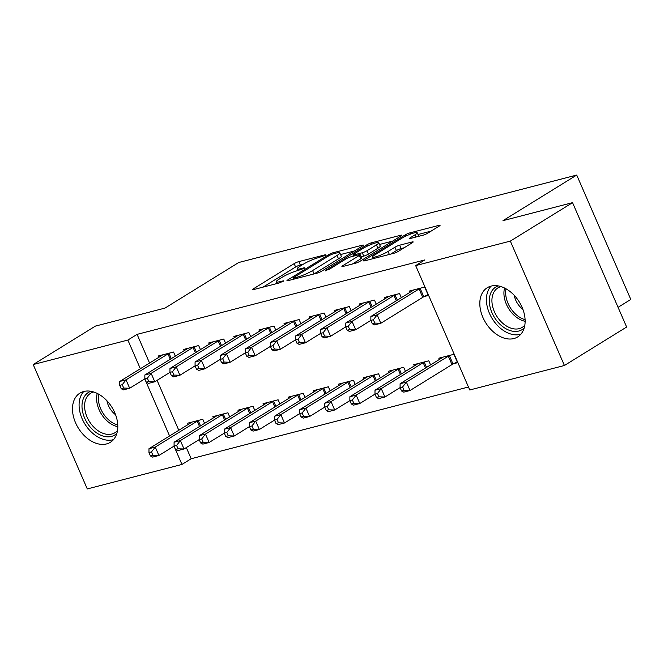 <?xml version="1.0" encoding="UTF-8"?>
<svg xmlns="http://www.w3.org/2000/svg" width="664" height="664" viewBox="0 0 664 664"><rect width="100%" height="100%" fill="white"/><g stroke="black" fill="none" stroke-linecap="round" stroke-linejoin="round"><path stroke-width="1" d="M303.382 264.172A11.645 1.76 -23.5 0 1 318.504 257.657L325.202 255.358L325.817 254.785L325.061 254.818L298.866 261.599A3.644 0.548 -23.5 0 0 294.144 263.633L253.432 288.798A3.644 0.548 -23.5 0 0 252.561 289.612A3.644 0.548 -23.5 0 0 253.64 289.562L279.826 282.789L283.744 280.789L279.602 281.702A11.645 1.76 -23.5 0 1 276.158 281.876A11.645 1.76 -23.5 0 1 278.955 279.27L282.349 277.17A11.645 1.76 -23.5 0 1 297.472 270.663L304.17 268.356L304.784 267.791L304.029 267.824L300.634 268.704A11.645 1.76 -23.5 0 1 297.19 268.87A11.645 1.76 -23.5 0 1 299.987 266.272L303.382 264.172L300.336 264.961A3.644 0.548 -23.5 0 0 295.604 266.994L263.035 287.13M513.87 338.549A28.925 19.754 58.3 0 1 484.18 320.098A28.925 19.754 58.3 0 1 487.26 287.728A28.925 19.754 58.3 0 1 491.069 286.109A28.925 19.754 58.3 0 1 520.767 304.56A28.925 19.754 58.3 0 1 517.679 336.93A28.925 19.754 58.3 0 1 513.87 338.549M106.547 443.934A28.925 19.754 58.3 0 1 76.85 425.483A28.925 19.754 58.3 0 1 79.937 393.113A28.925 19.754 58.3 0 1 83.747 391.494A28.925 19.754 58.3 0 1 113.444 409.945A28.925 19.754 58.3 0 1 110.357 442.315A28.925 19.754 58.3 0 1 106.547 443.934M423.059 235.197A3.644 0.548 -23.5 0 0 427.782 233.164L439.203 226.1A3.644 0.548 -23.5 0 0 440.083 225.287A3.644 0.548 -23.5 0 0 439.004 225.345L409.912 232.865A3.644 0.548 -23.5 0 0 405.189 234.907L364.478 260.072A3.644 0.548 -23.5 0 0 363.606 260.886A3.644 0.548 -23.5 0 0 364.685 260.827L393.769 253.308A3.644 0.548 -23.5 0 0 398.5 251.274L412.294 242.742A3.644 0.548 -23.5 0 0 413.166 241.928A3.644 0.548 -23.5 0 0 412.087 241.978L399.637 245.199A3.644 0.548 -23.5 0 0 394.914 247.24L388.075 251.465A9.736 1.469 -23.5 0 1 378.505 255.939A9.736 1.469 -23.5 0 1 372.546 257.059A9.736 1.469 -23.5 0 1 374.886 254.876L401.687 238.31A9.736 1.469 -23.5 0 1 411.248 233.836A9.736 1.469 -23.5 0 1 417.208 232.724A9.736 1.469 -23.5 0 1 414.875 234.898L410.41 237.662A3.644 0.548 -23.5 0 0 409.53 238.476A3.644 0.548 -23.5 0 0 410.609 238.417L423.059 235.197M415.664 265.6L510.334 241.107L564.417 365.49L469.747 389.984L415.664 265.6L424.877 259.906L137.091 334.365L127.87 340.059L140.345 368.736M186.318 447.569L191.174 458.741L181.953 464.443L87.283 488.936L33.2 364.553L95.409 326.099L164.971 308.096L238.708 262.512L576.717 175.064L502.988 220.647L572.551 202.653L510.334 241.107M33.2 364.553L127.87 340.059M362.544 245.937A3.644 0.548 -23.5 0 0 363.416 245.124A3.644 0.548 -23.5 0 0 362.345 245.174L333.253 252.702A3.644 0.548 -23.5 0 0 328.531 254.735L287.819 279.901A3.644 0.548 -23.5 0 0 286.948 280.714A3.644 0.548 -23.5 0 0 288.027 280.664L317.11 273.136A3.644 0.548 -23.5 0 0 321.832 271.103L362.544 245.937M371.583 242.783L400.674 235.255A3.644 0.548 -23.5 0 1 401.745 235.205A3.644 0.548 -23.5 0 1 400.873 236.019L360.17 261.184A3.644 0.548 -23.5 0 1 355.439 263.226L342.989 266.447A3.644 0.548 -23.5 0 1 341.918 266.496A3.644 0.548 -23.5 0 1 342.79 265.683L359.299 255.474A3.644 0.548 -23.5 0 0 360.17 254.661A3.644 0.548 -23.5 0 0 359.091 254.719L350.841 256.852A3.644 0.548 -23.5 0 0 346.11 258.885L328.921 269.518L325.468 270.406L366.86 244.817A3.644 0.548 -23.5 0 1 371.583 242.783L372.147 244.07M618.059 307.324L630.8 299.447L576.717 175.064M401.346 297.663L399.562 293.571L384.498 297.464L385.037 298.709M430.579 364.893L428.803 360.801L413.73 364.702L414.27 365.947M351.123 310.652L349.339 306.56L334.274 310.462L334.814 311.707M380.356 377.891L378.571 373.799L363.507 377.692L364.046 378.936M300.892 323.65L299.115 319.558L284.051 323.459L284.59 324.704M330.124 390.88L328.348 386.788L313.284 390.689L313.823 391.934M250.668 336.64L248.892 332.548L233.819 336.449L234.367 337.694M279.901 403.878L278.125 399.786L263.06 403.679L263.6 404.924M200.445 349.637L198.669 345.546L183.596 349.447L184.144 350.692M229.678 416.868L227.901 412.776L212.829 416.677L213.376 417.922M137.091 334.365L149.558 363.042M157.077 380.339L178.79 430.272M191.174 458.741L468.452 387.004M204.562 423.366L202.786 419.274L187.721 423.175L188.261 424.421M175.329 356.136L173.553 352.044L158.488 355.937L159.028 357.182M254.793 410.369L253.009 406.285L237.944 410.178L238.484 411.423M225.561 343.139L223.776 339.047L208.712 342.948L209.251 344.193M305.017 397.379L303.24 393.287L288.168 397.188L288.707 398.433M275.784 330.149L274 326.057L258.935 329.95L259.475 331.195M355.24 384.381L353.464 380.289L338.391 384.19L338.939 385.435M326.007 317.151L324.231 313.059L309.158 316.96L309.698 318.205M405.463 371.392L403.687 367.3L388.623 371.201L389.162 372.446M376.231 304.153L374.454 300.07L359.382 303.963L359.929 305.208M453.504 363.764L457.562 362.71L453.91 354.302L438.846 358.203L439.385 359.448M424.263 296.526L428.33 295.472L424.678 287.072L409.613 290.973L410.153 292.218M572.551 202.653L626.633 327.028L564.417 365.49M144.769 378.92L169.577 435.974M174.001 446.15L181.953 464.443M354.402 250.967L340.557 254.553M332.805 253.955L329.493 255.383L293.762 277.477L293.148 278.042L293.903 278.008L297.472 277.079A11.645 1.76 -23.5 0 0 312.603 270.563L337.03 255.466A11.645 1.76 -23.5 0 0 339.819 252.859A11.645 1.76 -23.5 0 0 336.374 253.034L332.805 253.955M339.819 252.859L341.279 256.221A11.645 1.76 -23.5 0 1 338.491 258.827L314.064 273.925L312.603 270.563M379.534 244.468L392.731 241.057M352.393 264.015L360.759 258.836A3.644 0.548 -23.5 0 0 361.631 258.022L360.17 254.661M376.43 244.883A9.736 1.469 -23.5 0 0 378.762 242.709A9.736 1.469 -23.5 0 0 372.811 243.821A9.736 1.469 -23.5 0 0 363.241 248.294L353.804 254.138A3.644 0.548 -23.5 0 0 352.924 254.951A3.644 0.548 -23.5 0 0 354.003 254.893L362.262 252.76A3.644 0.548 -23.5 0 0 366.984 250.726L376.43 244.883L377.891 248.245A9.736 1.469 -23.5 0 0 380.231 246.07L378.762 242.709M377.891 248.245L368.454 254.088A3.644 0.548 -23.5 0 1 363.723 256.121L361.1 256.802M418.652 236.343A9.736 1.469 -23.5 0 0 418.669 236.085L417.208 232.724M404.152 247.772L401.106 248.56A3.644 0.548 -23.5 0 0 396.375 250.602L390.722 254.096M431.06 231.138L417.988 234.517M191.788 422.121L191.597 422.296A3.71 0.564 156.5 0 1 190.917 422.777L148.985 448.706L155.26 447.079L158.912 455.479L174.084 446.1L175.537 449.453L178.052 448.806L176.591 445.444L174.076 446.092L174.093 442.207L180.376 440.581L222.307 414.66A3.71 0.564 156.5 0 1 223.345 414.079L223.834 413.83M152.936 455.296L158.912 455.479L152.637 457.106L150.429 455.952L152.936 455.296L151.475 451.935L148.968 452.591L150.429 455.952M151.475 451.935L155.26 447.079L197.191 421.15A3.71 0.564 156.5 0 1 198.237 420.578L198.719 420.329M148.968 452.591L148.985 448.706M169.486 353.09L169.005 353.339A3.71 0.564 -23.5 0 0 167.959 353.92L126.027 379.841L119.744 381.468L161.684 355.547A3.71 0.564 -23.5 0 0 162.365 355.057L162.547 354.891M187.663 348.392L187.472 348.567A3.71 0.564 -23.5 0 1 186.792 349.048L144.86 374.969L144.843 378.862L146.304 382.223L148.819 381.568L147.358 378.206L144.843 378.862L129.679 388.249L123.404 389.876L121.197 388.714L123.703 388.067L122.242 384.705L119.736 385.352L121.197 388.714M122.242 384.705L126.027 379.841L129.679 388.249L123.703 388.067M119.744 381.468L119.736 385.352M176.591 445.444L180.376 440.581L184.028 448.988L199.2 439.609L200.653 442.954L203.159 442.307L201.698 438.945L199.192 439.593L199.208 435.709L205.483 434.082L247.423 408.161A3.71 0.564 156.5 0 1 248.46 407.58L248.95 407.331M178.052 448.806L184.028 448.988L177.744 450.607L175.537 449.453M216.896 415.623L216.705 415.797A3.71 0.564 156.5 0 1 216.032 416.278L174.093 442.207M201.698 438.945L205.483 434.082L209.135 442.49L224.307 433.111L225.768 436.455L228.275 435.808L226.814 432.447L224.299 433.094L224.316 429.21L230.599 427.583L272.531 401.662A3.71 0.564 156.5 0 1 273.576 401.081L274.058 400.832M203.159 442.307L209.135 442.49L202.86 444.116L200.653 442.954M242.011 409.132L241.821 409.298A3.71 0.564 156.5 0 1 241.14 409.779L199.208 435.709M144.86 374.969L151.135 373.351L154.795 381.75L148.512 383.377L146.304 382.223M194.602 346.6L194.112 346.849A3.71 0.564 -23.5 0 0 193.075 347.421L151.135 373.351L147.358 378.206M212.779 341.894L212.588 342.068A3.71 0.564 -23.5 0 1 211.907 342.549L169.976 368.478L169.959 372.363L171.42 375.724L173.927 375.077L172.466 371.716L169.959 372.363L154.795 381.75L148.819 381.568M169.976 368.478L176.25 366.852L179.903 375.251L173.628 376.878L171.42 375.724M219.709 340.101L219.228 340.35A3.71 0.564 -23.5 0 0 218.182 340.922L176.25 366.852L172.466 371.716M195.075 365.881L179.903 375.251L173.927 375.077M116.872 433.351A25.033 17.098 58.3 0 1 95.101 431.791A25.033 17.098 58.3 0 1 81.987 406.177A25.033 17.098 58.3 0 1 90.868 391.295M93.682 391.984A23.174 15.828 -121.7 0 0 90.561 393.296A23.174 15.828 -121.7 0 0 84.594 406.028A23.174 15.828 -121.7 0 0 95.417 428.645A23.174 15.828 -121.7 0 0 114.938 432.729A23.174 15.828 -121.7 0 0 117.503 430.521M106.937 400.765A16.5 11.271 -121.7 0 0 115.578 414.743M83.78 391.486A28.743 19.629 -121.7 0 0 79.082 405.057A28.743 19.629 -121.7 0 0 90.711 431.426A28.743 19.629 -121.7 0 0 113.527 439.609M524.195 327.974A25.033 17.098 58.3 0 1 502.432 326.406A25.033 17.098 58.3 0 1 489.31 300.792A25.033 17.098 58.3 0 1 498.191 285.91M501.005 286.607A23.174 15.828 -121.7 0 0 497.884 287.919A23.174 15.828 -121.7 0 0 491.916 300.643A23.174 15.828 -121.7 0 0 502.739 323.26A23.174 15.828 -121.7 0 0 522.261 327.344A23.174 15.828 -121.7 0 0 524.834 325.144M514.26 295.38A16.5 11.271 -121.7 0 0 522.9 309.358M491.103 286.101A28.743 19.629 -121.7 0 0 486.405 299.68A28.743 19.629 -121.7 0 0 498.041 326.041A28.743 19.629 -121.7 0 0 520.85 334.224M226.814 432.447L230.599 427.583L234.251 435.991L249.423 426.612L250.876 429.965L253.391 429.309L251.93 425.948L249.415 426.603L249.432 422.711L255.706 421.092L297.646 395.163A3.71 0.564 156.5 0 1 298.684 394.59L299.173 394.341M228.275 435.808L234.251 435.991L227.976 437.618L225.768 436.455M267.119 402.633L266.928 402.799A3.71 0.564 156.5 0 1 266.256 403.289L224.316 429.21M251.93 425.948L255.706 421.092L259.367 429.492L274.531 420.113L275.992 423.466L278.498 422.819L277.037 419.457L274.531 420.104L274.539 416.22L280.822 414.593L322.754 388.664A3.71 0.564 156.5 0 1 323.8 388.091L324.281 387.842M253.391 429.309L259.367 429.492L253.084 431.119L250.876 429.965M292.235 396.134L292.044 396.308A3.71 0.564 156.5 0 1 291.363 396.79L249.432 422.711M244.825 333.602L244.335 333.851A3.71 0.564 -23.5 0 0 243.298 334.432L201.366 360.353L195.083 361.98L237.023 336.05A3.71 0.564 -23.5 0 0 237.695 335.569L237.886 335.395M220.191 359.382L205.018 368.761L198.735 370.379L196.527 369.226L199.042 368.578L197.582 365.217L195.067 365.864L196.527 369.226M197.582 365.217L201.366 360.353L205.018 368.761L199.042 368.578M195.083 361.98L195.067 365.864M269.941 327.103L269.451 327.352A3.71 0.564 -23.5 0 0 268.414 327.933L226.474 353.854L220.199 355.481L262.131 329.56A3.71 0.564 -23.5 0 0 262.811 329.07L263.002 328.904M288.11 322.405L287.927 322.571A3.71 0.564 -23.5 0 1 287.246 323.061L245.306 348.982L245.29 352.866L246.759 356.228L249.266 355.58L247.805 352.219L245.29 352.866L230.126 362.262L223.851 363.889L221.643 362.727L224.158 362.079L222.689 358.718L220.182 359.365L221.643 362.727M222.689 358.718L226.474 353.854L230.126 362.262L224.158 362.079M220.199 355.481L220.182 359.365M277.037 419.457L280.822 414.593L284.474 422.993L299.647 413.622M278.498 422.819L284.474 422.993L278.199 424.62L275.992 423.466M317.351 389.635L317.16 389.809A3.71 0.564 156.5 0 1 316.479 390.291L274.539 416.22M245.306 348.982L251.59 347.363L255.242 355.763L248.967 357.39L246.759 356.228M295.048 320.612L294.567 320.853A3.71 0.564 -23.5 0 0 293.521 321.434L251.59 347.363L247.805 352.219M270.414 346.384L255.242 355.763L249.266 355.58M342.458 383.136L342.267 383.311A3.71 0.564 156.5 0 1 341.587 383.792L299.655 409.721L305.93 408.094L309.59 416.502L324.754 407.123L326.215 410.468L328.721 409.821L327.261 406.459L324.754 407.107L324.771 403.222L331.046 401.596L372.977 375.675A3.71 0.564 156.5 0 1 374.023 375.094L374.513 374.845M303.614 416.32L309.59 416.502L303.307 418.121L301.099 416.967L303.614 416.32L302.153 412.958L299.638 413.606L301.099 416.967M302.153 412.958L305.93 408.094L347.87 382.173A3.71 0.564 156.5 0 1 348.907 381.592L349.397 381.343M299.638 413.606L299.655 409.721M320.164 314.113L319.674 314.363A3.71 0.564 -23.5 0 0 318.637 314.935L276.697 340.864L270.422 342.483L312.354 316.562A3.71 0.564 -23.5 0 0 313.034 316.081L313.225 315.906M338.341 309.407L338.15 309.582A3.71 0.564 -23.5 0 1 337.47 310.063L295.538 335.992L295.522 339.877L296.982 343.238L299.489 342.591L298.028 339.229L295.522 339.877L280.357 349.264L274.074 350.891L271.866 349.737L274.381 349.081L272.921 345.72L270.406 346.376L271.866 349.737M272.921 345.72L276.697 340.864L280.357 349.264L274.381 349.081M270.422 342.483L270.406 346.376M327.261 406.459L331.046 401.596L334.697 410.003L349.87 400.624M328.721 409.821L334.697 410.003L328.423 411.63L326.215 410.468M367.574 376.646L367.383 376.812A3.71 0.564 156.5 0 1 366.702 377.301L324.771 403.222M295.538 335.992L301.813 334.365L305.465 342.773L299.19 344.392L296.982 343.238M345.272 307.615L344.79 307.864A3.71 0.564 -23.5 0 0 343.744 308.445L301.813 334.365L298.028 339.229M320.637 333.394L305.465 342.773L299.489 342.591M392.681 370.147L392.49 370.313A3.71 0.564 156.5 0 1 391.818 370.803L349.878 396.723L356.161 395.105L359.813 403.504L374.986 394.125L376.438 397.479L378.953 396.823L377.492 393.462L374.977 394.117L374.994 390.224L381.269 388.606L423.209 362.677A3.71 0.564 156.5 0 1 424.246 362.104L424.736 361.855M353.837 403.322L359.813 403.504L353.538 405.131L351.322 403.969L353.837 403.322L352.376 399.96L349.862 400.608L351.322 403.969M352.376 399.96L356.161 395.105L398.093 369.176A3.71 0.564 156.5 0 1 399.139 368.595L399.62 368.354M349.862 400.608L349.878 396.723M370.387 301.116L369.898 301.365A3.71 0.564 -23.5 0 0 368.86 301.946L326.929 327.867L320.646 329.493L362.586 303.564A3.71 0.564 -23.5 0 0 363.258 303.083L363.449 302.909M388.564 296.418L388.374 296.584A3.71 0.564 -23.5 0 1 387.693 297.074L345.761 322.994L345.745 326.879L347.206 330.24L349.721 329.593L348.251 326.231L345.745 326.879L330.581 336.274L324.298 337.893L322.09 336.739L324.605 336.092L323.144 332.73L320.629 333.378L322.09 336.739M323.144 332.73L326.929 327.867L330.581 336.274L324.605 336.092M320.646 329.493L320.629 333.378M377.492 393.462L381.269 388.606L384.929 397.006L400.093 387.627L401.554 390.98L404.061 390.332L402.6 386.971L400.093 387.618L400.101 383.734L406.385 382.107L448.316 356.186A3.71 0.564 156.5 0 1 449.362 355.605L449.843 355.356M378.953 396.823L384.929 397.006L378.646 398.632L376.438 397.479M417.797 363.648L417.606 363.822A3.71 0.564 156.5 0 1 416.926 364.304L374.994 390.224M345.761 322.994L352.036 321.368L355.688 329.776L349.413 331.402L347.206 330.24M395.503 294.617L395.014 294.866A3.71 0.564 -23.5 0 0 393.976 295.447L352.036 321.368L348.251 326.231M413.672 289.919L413.481 290.085A3.71 0.564 -23.5 0 1 412.809 290.575L370.869 316.496L370.852 320.388L372.321 323.75L374.828 323.094L373.367 319.733L370.852 320.388L355.688 329.776L349.721 329.593M402.6 386.971L406.385 382.107L410.037 390.515L451.976 364.586A3.71 0.564 156.5 0 1 453.014 364.005L457.205 361.88M404.061 390.332L410.037 390.515L403.762 392.133L401.554 390.98M442.905 357.149L442.722 357.323A3.71 0.564 156.5 0 1 442.041 357.805L400.101 383.734M370.869 316.496L377.152 314.877L380.804 323.277L374.529 324.903L372.321 323.75M420.611 288.126L420.129 288.367A3.71 0.564 -23.5 0 0 419.084 288.948L377.152 314.877L373.367 319.733M427.973 294.642L423.781 296.775A3.71 0.564 -23.5 0 0 422.736 297.356L380.804 323.277L374.828 323.094M325.269 255.308L325.061 254.818M283.204 281.32L282.997 280.831M304.236 268.314L304.029 267.824M301.082 269.725L300.634 268.704M280.05 282.723L279.602 281.702M253.748 289.529L253.432 288.798M295.604 266.994L294.144 263.633M300.336 264.961L298.866 261.599M288.134 280.631L287.819 279.901M328.954 255.715L328.531 254.735M333.702 253.723L333.253 252.702M362.644 245.871L362.345 245.174M294.343 279.029L293.903 278.008M297.92 278.108L297.472 277.079M338.491 258.827L337.03 255.466M400.973 235.961L400.674 235.255M343.105 266.413L342.79 265.683M360.759 258.836L359.299 255.474M325.692 270.92L325.468 270.406M367.408 246.078L366.86 244.817M354.452 255.914L354.003 254.893M363.723 256.121L362.262 252.76M368.454 254.088L366.984 250.726M410.726 238.393L410.41 237.662M415.822 237.073L414.875 234.898M389.37 254.445L388.075 251.465M396.375 250.602L394.914 247.24M401.106 248.56L399.637 245.199M412.394 242.675L412.087 241.978M364.802 260.803L364.478 260.072M405.729 236.143L405.189 234.907M410.46 234.126L409.912 232.865M439.302 226.042L439.004 225.345M199.515 426.487L197.191 421.15M200.536 425.856L198.237 420.578M169.005 353.339L171.304 358.626M167.959 353.92L170.283 359.257M224.623 419.997L222.307 414.66M225.644 419.366L223.345 414.079M249.739 413.498L247.423 408.161M250.76 412.867L248.46 407.58M194.112 346.849L196.411 352.127M193.075 347.421L195.39 352.758M219.228 340.35L221.527 345.629M218.182 340.922L220.506 346.259M117.81 426.695A23.174 15.828 58.3 0 1 96.595 398.607A23.174 15.828 58.3 0 1 97.243 393.428M98.704 394.2A22.418 15.305 -121.7 0 0 98.33 398.126A22.418 15.305 -121.7 0 0 117.777 425.043M525.133 321.31A23.174 15.828 58.3 0 1 503.918 293.222A23.174 15.828 58.3 0 1 504.565 288.043M506.026 288.815A22.418 15.305 -121.7 0 0 505.653 292.741A22.418 15.305 -121.7 0 0 525.099 319.658M274.854 406.999L272.531 401.662M275.867 406.368L273.576 401.081M299.962 400.5L297.646 395.163M300.983 399.869L298.684 394.59M244.335 333.851L246.634 339.138M243.298 334.432L245.622 339.769M269.451 327.352L271.75 332.639M268.414 327.933L270.729 333.27M325.078 394.001L322.754 388.664M326.099 393.37L323.8 388.091M294.567 320.853L296.866 326.14M293.521 321.434L295.845 326.771M350.185 387.51L347.87 382.173M351.206 386.88L348.907 381.592M319.674 314.363L321.974 319.641M318.637 314.935L320.953 320.272M375.301 381.012L372.977 375.675M376.322 380.381L374.023 375.094M344.79 307.864L347.089 313.151M343.744 308.445L346.068 313.773M400.417 374.513L398.093 369.176M401.429 373.882L399.139 368.595M369.898 301.365L372.197 306.652M368.86 301.946L371.184 307.283M425.524 368.014L423.209 362.677M426.545 367.383L424.246 362.104M395.014 294.866L397.313 300.153M393.976 295.447L396.292 300.784M451.976 364.586L448.316 356.186M453.014 364.005L449.362 355.605M420.129 288.367L423.781 296.775M419.084 288.948L422.736 297.356M297.92 270.547L297.19 268.87M276.888 283.545L276.158 281.876M293.654 279.212L293.148 278.042M353.464 256.171L352.924 254.951M373.226 258.62L372.546 257.059"/></g></svg>
